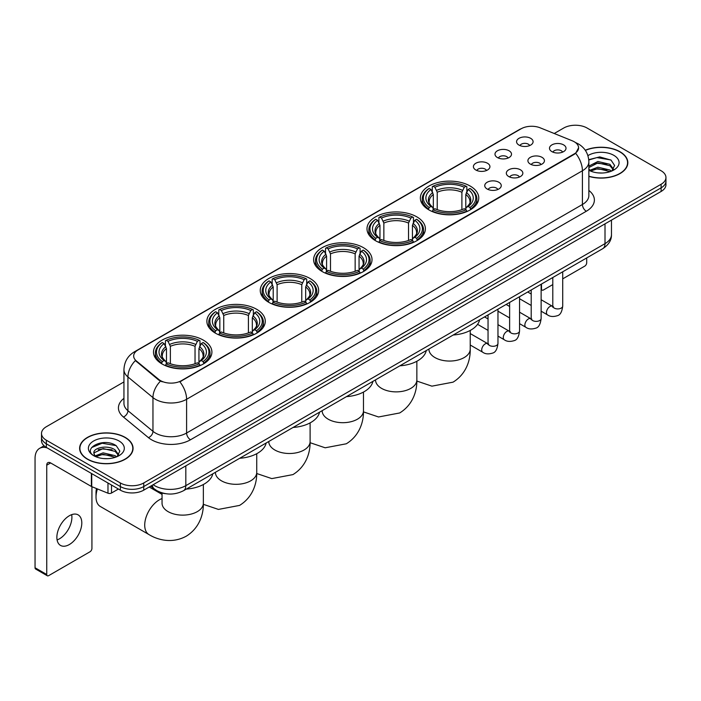 <?xml version="1.0" encoding="UTF-8"?>
<svg xmlns="http://www.w3.org/2000/svg" width="701" height="701" viewBox="0 0 701 701"><rect width="100%" height="100%" fill="white"/><g stroke="black" fill="none" stroke-linecap="round" stroke-linejoin="round"><path stroke-width="1.05" d="M256.724 309.316A29.197 16.859 0 0 0 224.898 305.662A29.197 16.859 0 0 0 206.874 321.242A29.197 16.859 0 0 0 215.426 333.159A29.197 16.859 0 0 0 247.251 336.813A29.197 16.859 0 0 0 265.276 321.242A29.197 16.859 0 0 0 256.724 309.316M416.841 216.872A29.197 16.859 0 0 0 385.015 213.218A29.197 16.859 0 0 0 366.991 228.798A29.197 16.859 0 0 0 375.543 240.715A29.197 16.859 0 0 0 407.369 244.369A29.197 16.859 0 0 0 425.393 228.798A29.197 16.859 0 0 0 416.841 216.872M363.469 247.69A29.197 16.859 0 0 0 331.643 244.036A29.197 16.859 0 0 0 313.619 259.607A29.197 16.859 0 0 0 322.171 271.532A29.197 16.859 0 0 0 353.996 275.186A29.197 16.859 0 0 0 372.021 259.607A29.197 16.859 0 0 0 363.469 247.69M310.096 278.499A29.197 16.859 0 0 0 278.271 274.845A29.197 16.859 0 0 0 260.246 290.424A29.197 16.859 0 0 0 268.798 302.341A29.197 16.859 0 0 0 300.624 305.995A29.197 16.859 0 0 0 318.648 290.424A29.197 16.859 0 0 0 310.096 278.499M203.351 340.134A29.197 16.859 0 0 0 171.526 336.48A29.197 16.859 0 0 0 153.501 352.051A29.197 16.859 0 0 0 162.054 363.977A29.197 16.859 0 0 0 193.879 367.631A29.197 16.859 0 0 0 211.904 352.051A29.197 16.859 0 0 0 203.351 340.134M470.213 186.063A29.197 16.859 0 0 0 438.388 182.4A29.197 16.859 0 0 0 420.363 197.98A29.197 16.859 0 0 0 428.916 209.897A29.197 16.859 0 0 0 460.741 213.56A29.197 16.859 0 0 0 478.765 197.98A29.197 16.859 0 0 0 470.213 186.063M497.403 157.541A8.263 4.776 180 0 1 495.765 156.192A8.263 4.776 180 0 1 498.507 150.259A8.263 4.776 180 0 1 509.092 150.794A8.263 4.776 180 0 1 510.731 156.192A8.263 4.776 180 0 1 497.403 157.541M508.085 158.032A4.96 2.865 0 0 0 506.753 156.638A4.96 2.865 0 0 0 501.872 155.911A4.96 2.865 0 0 0 498.411 158.032M475.821 170.001A8.263 4.776 180 0 1 474.183 168.652A8.263 4.776 180 0 1 476.917 162.72A8.263 4.776 180 0 1 487.51 163.254A8.263 4.776 180 0 1 489.149 168.652A8.263 4.776 180 0 1 475.821 170.001M486.503 170.492A4.96 2.865 0 0 0 485.171 169.099A4.96 2.865 0 0 0 480.29 168.371A4.96 2.865 0 0 0 476.829 170.492M518.985 145.081A8.263 4.776 180 0 1 517.347 143.731A8.263 4.776 180 0 1 520.089 137.799A8.263 4.776 180 0 1 530.675 138.334A8.263 4.776 180 0 1 532.313 143.731A8.263 4.776 180 0 1 518.985 145.081M529.667 145.571A4.96 2.865 0 0 0 528.335 144.178A4.96 2.865 0 0 0 523.454 143.451A4.96 2.865 0 0 0 519.993 145.571M530.324 164.087A8.263 4.776 180 0 1 528.685 162.737A8.263 4.776 180 0 1 531.419 156.805A8.263 4.776 180 0 1 542.013 157.339A8.263 4.776 180 0 1 543.652 162.737A8.263 4.776 180 0 1 530.324 164.087M541.006 164.577A4.96 2.865 0 0 0 539.674 163.184A4.96 2.865 0 0 0 534.793 162.457A4.96 2.865 0 0 0 531.332 164.577M508.742 176.547A8.263 4.776 180 0 1 507.103 175.197A8.263 4.776 180 0 1 509.837 169.265A8.263 4.776 180 0 1 520.431 169.8A8.263 4.776 180 0 1 522.07 175.197A8.263 4.776 180 0 1 508.742 176.547M519.423 177.038A4.96 2.865 0 0 0 518.092 175.644A4.96 2.865 0 0 0 513.211 174.917A4.96 2.865 0 0 0 509.75 177.038M487.16 189.007A8.263 4.776 180 0 1 485.521 187.658A8.263 4.776 180 0 1 488.255 181.725A8.263 4.776 180 0 1 498.849 182.26A8.263 4.776 180 0 1 500.488 187.658A8.263 4.776 180 0 1 487.16 189.007M497.841 189.498A4.96 2.865 0 0 0 496.51 188.105A4.96 2.865 0 0 0 491.629 187.377A4.96 2.865 0 0 0 488.168 189.498M551.906 151.626A8.263 4.776 180 0 1 550.267 150.277A8.263 4.776 180 0 1 553.01 144.345A8.263 4.776 180 0 1 563.595 144.879A8.263 4.776 180 0 1 565.234 150.277A8.263 4.776 180 0 1 551.906 151.626M562.588 152.117A4.96 2.865 0 0 0 561.256 150.724A4.96 2.865 0 0 0 556.375 149.996A4.96 2.865 0 0 0 552.914 152.117M572.244 140.787A14.879 8.587 180 0 1 574.233 141.751A14.879 8.587 180 0 1 578.588 147.823A14.879 8.587 180 0 1 574.233 153.896L181.533 380.617A14.879 8.587 180 0 1 158.829 379.469L136.371 360.954A14.879 8.587 180 0 1 133.681 356.02A14.879 8.587 180 0 1 138.036 349.948L521.115 128.782A14.879 8.587 180 0 1 540.164 127.819L572.244 140.787M165.602 493.679A16.526 9.542 180 0 1 155.14 489.78L150.715 486.126M588.866 176.38A26.717 15.431 0 0 0 627.833 162.667A26.717 15.431 0 0 0 620.008 151.758A26.717 15.431 0 0 0 585.274 150.242M125.242 437.415A26.717 15.431 0 0 0 96.116 434.068A26.717 15.431 0 0 0 79.625 448.325A26.717 15.431 0 0 0 87.45 459.225A26.717 15.431 0 0 0 116.568 462.572A26.717 15.431 0 0 0 133.067 448.325A26.717 15.431 0 0 0 125.242 437.415M578.588 147.823L575.67 153.291L574.233 154.334L179.859 381.817A19.286 11.137 60 0 1 186.597 399.29A22.038 12.723 180 0 1 155.429 399.29A22.038 12.723 180 0 1 152.958 397.59L127.932 376.954A22.038 12.723 180 0 1 123.946 369.655L123.946 403.39A22.038 12.723 0 0 0 127.932 410.69L152.958 431.325A22.038 12.723 0 0 0 155.429 433.025A22.038 12.723 0 0 0 186.597 433.025L582.417 204.499A22.038 12.723 0 0 0 588.866 195.509L588.866 161.765A22.038 12.723 180 0 1 582.417 170.764A19.286 11.137 -120 0 0 575.67 153.291M123.946 381.922L46.345 426.725A16.526 9.542 0 0 0 41.508 433.472L41.508 440.675A16.526 9.542 0 0 0 46.345 447.422L120.37 490.157L120.37 486.555A16.526 9.542 0 0 0 143.74 486.555L661.113 187.859A16.526 9.542 0 0 0 665.95 181.112A16.526 9.542 0 0 1 661.113 187.859L143.74 486.555A16.526 9.542 0 0 1 120.37 486.555L46.345 443.821L120.37 486.555L120.37 482.963A16.526 9.542 0 0 0 143.74 482.963L661.113 184.258A16.526 9.542 0 0 0 665.95 177.511A16.526 9.542 0 0 0 661.113 170.764L587.087 128.029A16.526 9.542 0 0 0 563.709 128.029L554.228 133.505M41.508 437.074A16.526 9.542 0 0 0 46.345 443.821A16.526 9.542 0 0 1 41.508 437.074M162.168 381.817L158.829 380.126L135.363 360.586A19.286 12.898 129.5 0 0 127.932 376.954L127.932 410.69A5.512 3.689 -50.5 0 1 123.42 417.016A27.549 15.904 180 0 1 123.946 398.343M41.508 433.472A16.526 9.542 0 0 0 46.345 440.219L120.37 482.963M120.37 490.157A16.526 9.542 0 0 0 143.74 490.157L661.113 191.461A16.526 9.542 0 0 0 665.95 184.714L665.95 177.511M588.866 176.196A26.445 15.264 0 0 0 627.561 162.667A26.445 15.264 0 0 0 619.815 151.872A26.445 15.264 0 0 0 585.379 150.4M598.128 172.893L602.282 173.016M589.874 170.255L597.892 167.197L609.914 170.01L611.368 171.175M590.61 171.026L597.892 168.626L610.177 171.622M588.866 168.468A12.452 7.185 0 0 0 590.715 171.123M588.866 166.111L597.892 161.484L609.914 164.297L613.498 169.239M588.866 167.539L597.892 162.912L609.914 165.725L613.209 169.607M588.989 170.308L589.629 170.702M588.866 170.255A17.963 10.366 0 0 0 613.813 170.001A17.963 10.366 0 0 0 613.813 155.333A17.963 10.366 0 0 0 587.911 155.631M611.798 171L614.611 165.48L611.053 160.117L599.705 156.901L588.761 159.662M589.997 170.816L588.866 169.484M588.787 159.994L596.91 157.585L610.808 159.951M592.95 164.016L596.91 163.298L606.838 164.157M592.95 169.73L596.91 169.011L606.838 169.87M541.128 288.637L541.505 288.856A2.751 1.595 120 0 0 542.075 290.109A2.751 1.595 120 0 0 543.459 289.977L552.791 284.588M562.71 278.858L584.748 266.135A2.751 1.595 120 0 0 586.702 262.761L586.702 257.942M541.505 288.856L541.505 284.028M87.643 459.12A26.445 15.264 0 0 0 116.462 462.423A26.445 15.264 0 0 0 132.787 448.325A26.445 15.264 0 0 0 125.041 437.52A26.445 15.264 0 0 0 96.221 434.217A26.445 15.264 0 0 0 79.896 448.325A26.445 15.264 0 0 0 87.643 459.12M103.354 458.542L107.507 458.664M95.099 455.913L103.117 452.855L115.148 455.668L116.603 456.833M95.844 456.684L103.117 454.283L115.411 457.271M95.231 456.465L93.943 453.451A12.452 7.185 0 0 0 95.949 456.78M118.723 454.896L115.148 449.954C107.674 444.373 92.295 447.816 93.943 453.451L93.89 452.899M93.969 453.626L94.32 452.697L103.117 448.57L115.148 451.383L118.443 455.264M117.032 456.658L119.845 451.129L116.287 445.766C103.687 436.705 81.29 448.649 94.223 455.965L94.863 456.36M119.047 440.99A17.963 10.366 0 0 0 93.645 440.99A17.963 10.366 0 0 0 93.645 455.65A17.963 10.366 0 0 0 119.047 455.65A17.963 10.366 0 0 0 119.047 440.99M91.594 447.571L102.144 443.242L116.042 445.608M98.184 449.674L102.144 448.955L112.064 449.805M98.184 455.387L102.144 454.669L112.064 455.519M428.39 209.59L429.178 207.505A26.226 15.142 0 0 1 429.178 188.455L430.984 189.498A23.694 13.678 0 0 0 430.984 206.462L432.762 207.47L433.332 209.599M433.332 208.732L433.332 194.492L430.984 189.498M432.289 191.759L432.289 186.659L433.069 186.212A26.226 15.142 0 0 1 466.06 186.212L464.255 187.246A23.694 13.678 0 0 0 434.874 187.246L437.231 192.24L437.231 209.66M461.898 209.66L461.898 192.24L464.255 187.246M453.205 335.008A30.301 17.499 0 0 0 479.65 319.744M432.289 211.106A27.33 15.781 0 0 0 466.84 211.106L466.06 209.748A26.226 15.142 0 0 1 433.069 209.748L432.289 211.571M466.84 211.571L466.84 211.106M429.178 188.455L428.39 188.902A27.33 15.781 0 0 0 422.239 198.882A27.33 15.781 0 0 0 428.39 208.854M466.06 186.212L466.84 186.659L466.84 191.759M433.069 209.748L434.874 208.714A23.694 13.678 0 0 0 464.255 208.714L466.06 209.748M430.984 206.462L429.178 207.505M434.874 187.246L433.069 186.212M432.762 192.565A21.188 12.232 0 0 0 432.762 207.47L432.859 207.54C429.853 204.631 428.626 202.65 429.178 201.608A20.382 11.768 0 0 1 433.332 194.492M470.739 208.854A27.33 15.781 0 0 0 476.89 198.882A27.33 15.781 0 0 0 470.739 188.902L469.959 188.455A26.226 15.142 0 0 1 469.959 207.505L470.739 209.59M469.959 207.505L468.154 206.462A23.694 13.678 0 0 0 468.154 189.498L469.959 188.455M468.154 189.498L465.797 194.492L465.797 208.732L466.375 207.47L468.154 206.462M465.797 194.492A20.382 11.768 0 0 1 469.95 201.608C470.502 202.659 469.276 204.631 466.27 207.54L466.375 207.47A21.188 12.232 0 0 0 466.375 192.565M465.797 209.599L465.797 208.732M375.017 240.408L375.806 238.314A26.226 15.142 0 0 1 375.806 219.273L377.602 220.316A23.694 13.678 0 0 0 377.602 237.28L379.39 238.287L379.96 240.417M379.96 239.549L379.96 225.301L377.602 220.316M378.917 222.567L378.917 217.468L379.697 217.021A26.226 15.142 0 0 1 412.687 217.021L410.882 218.064A23.694 13.678 0 0 0 381.502 218.064L383.859 223.058L383.859 240.469M408.525 240.469L408.525 223.058L410.882 218.064M399.833 365.826A30.301 17.499 0 0 0 426.278 350.561M378.917 241.915A27.33 15.781 0 0 0 413.467 241.915L412.687 240.566A26.226 15.142 0 0 1 379.697 240.566L378.917 242.388M413.467 242.388L413.467 241.915M375.806 219.273L375.017 219.72A27.33 15.781 0 0 0 368.866 229.691A27.33 15.781 0 0 0 375.017 239.672M412.687 217.021L413.467 217.468L413.467 222.567M379.697 240.566L381.502 239.523A23.694 13.678 0 0 0 410.882 239.523L412.687 240.566M377.602 237.28L375.806 238.314M381.502 218.064L379.697 217.021M379.39 223.382A21.188 12.232 0 0 0 379.39 238.287L379.486 238.358C376.472 235.44 375.254 233.468 375.806 232.425A20.382 11.768 0 0 1 379.96 225.301M417.367 239.672A27.33 15.781 0 0 0 423.518 229.691A27.33 15.781 0 0 0 417.367 219.72L416.578 219.273A26.226 15.142 0 0 1 416.578 238.314L417.367 240.408M416.578 238.314L414.782 237.28A23.694 13.678 0 0 0 414.782 220.316L416.578 219.273M414.782 220.316L412.425 225.301L412.425 239.549L413.003 238.287L414.782 237.28M412.425 225.301A20.382 11.768 0 0 1 416.578 232.425C417.13 233.477 415.903 235.448 412.898 238.358L413.003 238.287A21.188 12.232 0 0 0 413.003 223.382M412.425 240.417L412.425 239.549M321.645 271.217L322.434 269.131A26.226 15.142 0 0 1 322.434 250.091L324.23 251.124A23.694 13.678 0 0 0 324.23 268.089L326.018 269.105L326.587 271.226M326.587 270.358L326.587 256.119L324.23 251.124M325.544 253.385L325.544 248.285L326.324 247.839A26.226 15.142 0 0 1 359.315 247.839L357.51 248.881A23.694 13.678 0 0 0 328.129 248.881L330.486 253.867L330.486 271.287M355.153 271.287L355.153 253.867L357.51 248.881M346.46 396.635A30.301 17.499 0 0 0 372.906 381.37M325.544 272.733A27.33 15.781 0 0 0 360.095 272.733L359.315 271.383A26.226 15.142 0 0 1 326.324 271.383L325.544 273.197M360.095 273.197L360.095 272.733M322.434 250.091L321.645 250.537A27.33 15.781 0 0 0 315.494 260.509A27.33 15.781 0 0 0 321.645 270.481M359.315 247.839L360.095 248.285L360.095 253.385M326.324 271.383L328.129 270.341A23.694 13.678 0 0 0 357.51 270.341L359.315 271.383M324.23 268.089L322.434 269.131M328.129 248.881L326.324 247.839M326.018 254.2A21.188 12.232 0 0 0 326.018 269.105L326.114 269.166C323.1 266.257 321.873 264.277 322.434 263.243A20.382 11.768 0 0 1 326.587 256.119M363.994 270.481A27.33 15.781 0 0 0 370.146 260.509A27.33 15.781 0 0 0 363.994 250.537L363.206 250.091A26.226 15.142 0 0 1 363.206 269.131L363.994 271.217M363.206 269.131L361.409 268.089A23.694 13.678 0 0 0 361.409 251.124L363.206 250.091M361.409 251.124L359.052 256.119L359.052 270.358L359.622 269.105L361.409 268.089M359.052 256.119A20.382 11.768 0 0 1 363.206 263.243C363.758 264.286 362.531 266.266 359.525 269.166L359.622 269.105A21.188 12.232 0 0 0 359.622 254.2M359.052 271.226L359.052 270.358M268.273 302.035L269.061 299.949A26.226 15.142 0 0 1 269.061 280.899L270.858 281.942A23.694 13.678 0 0 0 270.858 298.906L272.645 299.914L273.215 302.043M273.215 301.176L273.215 286.937L270.858 281.942M272.172 284.203L272.172 279.103L272.952 278.647A26.226 15.142 0 0 1 305.943 278.647L304.138 279.69A23.694 13.678 0 0 0 274.757 279.69L277.114 284.685L277.114 302.105M301.78 302.105L301.78 284.685L304.138 279.69M293.088 427.452A30.301 17.499 0 0 0 319.533 412.188M272.172 303.551A27.33 15.781 0 0 0 306.723 303.551L305.943 302.192A26.226 15.142 0 0 1 272.952 302.192L272.172 304.015M306.723 304.015L306.723 303.551M269.061 280.899L268.273 281.346A27.33 15.781 0 0 0 262.121 291.327A27.33 15.781 0 0 0 268.273 301.299M305.943 278.647L306.723 279.103L306.723 284.203M272.952 302.192L274.757 301.158A23.694 13.678 0 0 0 304.138 301.158L305.943 302.192M270.858 298.906L269.061 299.949M274.757 279.69L272.952 278.647M272.645 285.009A21.188 12.232 0 0 0 272.645 299.914L272.742 299.984C269.727 297.075 268.501 295.095 269.061 294.052A20.382 11.768 0 0 1 273.215 286.937M310.622 301.299A27.33 15.781 0 0 0 316.773 291.327A27.33 15.781 0 0 0 310.622 281.346L309.833 280.899A26.226 15.142 0 0 1 309.833 299.949L310.622 302.035M309.833 299.949L308.037 298.906A23.694 13.678 0 0 0 308.037 281.942L309.833 280.899M308.037 281.942L305.68 286.937L305.68 301.176L306.249 299.914L308.037 298.906M305.68 286.937A20.382 11.768 0 0 1 309.833 294.052C310.385 295.103 309.159 297.075 306.153 299.984L306.249 299.914A21.188 12.232 0 0 0 306.249 285.009M305.68 302.043L305.68 301.176M214.9 332.852L215.689 330.758A26.226 15.142 0 0 1 215.689 311.717L217.485 312.76A23.694 13.678 0 0 0 217.485 329.715L219.273 330.732L219.842 332.861M219.842 331.994L219.842 317.746L217.485 312.76M218.8 315.012L218.8 309.912L219.579 309.465A26.226 15.142 0 0 1 252.57 309.465L250.765 310.508A23.694 13.678 0 0 0 221.385 310.508L223.742 315.503L223.742 332.914M248.408 332.914L248.408 315.503L250.765 310.508M239.716 458.27A30.301 17.499 0 0 0 266.161 443.006M218.8 334.359A27.33 15.781 0 0 0 253.35 334.359L252.57 333.01A26.226 15.142 0 0 1 219.579 333.01L218.8 334.833M253.35 334.833L253.35 334.359M215.689 311.717L214.9 312.164A27.33 15.781 0 0 0 208.749 322.136A27.33 15.781 0 0 0 214.9 332.116M252.57 309.465L253.35 309.912L253.35 315.012M219.579 333.01L221.385 331.967A23.694 13.678 0 0 0 250.765 331.967L252.57 333.01M217.485 329.715L215.689 330.758M221.385 310.508L219.579 309.465M219.273 315.827A21.188 12.232 0 0 0 219.273 330.732L219.369 330.793C216.355 327.884 215.128 325.912 215.689 324.87A20.382 11.768 0 0 1 219.842 317.746M257.249 332.116A27.33 15.781 0 0 0 263.401 322.136A27.33 15.781 0 0 0 257.249 312.164L256.461 311.717A26.226 15.142 0 0 1 256.461 330.758L257.249 332.852M256.461 330.758L254.665 329.715A23.694 13.678 0 0 0 254.665 312.76L256.461 311.717M254.665 312.76L252.307 317.746L252.307 331.994L252.877 330.732L254.665 329.715M252.307 317.746A20.382 11.768 0 0 1 256.461 324.87C257.013 325.912 255.786 327.893 252.781 330.793L252.877 330.732A21.188 12.232 0 0 0 252.877 315.827M252.307 332.861L252.307 331.994M97.439 488.939A20.662 11.926 120 0 0 96.019 497.018L96.019 492.523A15.15 8.745 -60 0 1 96.501 488.562M96.019 497.018A20.662 11.926 120 0 0 100.296 506.472L148.998 534.591A20.662 11.926 -60 0 1 145.826 518.039A20.662 11.926 -60 0 1 159.329 499.831A20.662 11.926 -60 0 1 162.045 498.56M161.528 363.661L162.317 361.576A26.226 15.142 0 0 1 162.317 342.526L164.113 343.569A23.694 13.678 0 0 0 164.113 360.533L165.892 361.55L166.47 363.67M166.47 362.803L166.47 348.563L164.113 343.569M165.427 345.83L165.427 340.73L166.207 340.283A26.226 15.142 0 0 1 199.198 340.283L197.393 341.326A23.694 13.678 0 0 0 168.012 341.326L170.369 346.312L170.369 363.731M195.036 363.731L195.036 346.312L197.393 341.326M186.343 489.079A30.301 17.499 0 0 0 212.789 473.815M165.427 365.177A27.33 15.781 0 0 0 199.978 365.177L199.198 363.828A26.226 15.142 0 0 1 166.207 363.828L165.427 365.642M199.978 365.642L199.978 365.177M162.317 342.526L161.528 342.982A27.33 15.781 0 0 0 155.377 352.954A27.33 15.781 0 0 0 161.528 362.925M199.198 340.283L199.978 340.73L199.978 345.83M166.207 363.828L168.012 362.785A23.694 13.678 0 0 0 197.393 362.785L199.198 363.828M164.113 360.533L162.317 361.576M168.012 341.326L166.207 340.283M165.892 346.636A21.188 12.232 0 0 0 165.892 361.55L165.997 361.611C162.982 358.702 161.756 356.721 162.317 355.687A20.382 11.768 0 0 1 166.47 348.563M203.877 362.925A27.33 15.781 0 0 0 210.028 352.954A27.33 15.781 0 0 0 203.877 342.982L203.088 342.526A26.226 15.142 0 0 1 203.088 361.576L203.877 363.661M203.088 361.576L201.292 360.533A23.694 13.678 0 0 0 201.292 343.569L203.088 342.526M201.292 343.569L198.935 348.563L198.935 362.803L199.505 361.55L201.292 360.533M198.935 348.563A20.382 11.768 0 0 1 203.088 355.687C203.641 356.73 202.414 358.71 199.408 361.611L199.505 361.55A21.188 12.232 0 0 0 199.505 346.636M198.935 363.67L198.935 362.803M71.686 514.657A17.63 10.182 -60 0 1 59.445 538.832A17.63 10.182 -60 0 1 57.088 539.936M69.329 544.546A17.63 10.182 120 0 0 80.852 529.01A17.63 10.182 120 0 0 78.153 514.885A17.63 10.182 120 0 0 69.329 515.752A17.63 10.182 120 0 0 57.815 531.288A17.63 10.182 120 0 0 60.514 545.422A17.63 10.182 120 0 0 69.329 544.546M111.503 485.039L111.503 493.022L118.416 489.035M47.169 447.895A22.038 12.723 -120 0 0 39.615 448.351A22.038 12.723 -120 0 0 35.05 458.445L35.05 567.757L46.739 574.505L46.739 465.192A5.512 3.181 60 0 1 47.878 462.669A5.512 3.181 60 0 1 50.63 462.94L91.367 486.459L91.367 473.412M46.739 574.505A2.751 1.595 120 0 0 47.309 575.766L35.62 569.019A2.751 1.595 -60 0 1 35.05 567.757M47.309 575.766A2.751 1.595 120 0 0 48.684 575.626L89.982 551.783A2.751 1.595 120 0 0 91.927 548.41L91.927 486.713M111.503 493.022A2.751 1.595 180 0 1 107.98 493.206L91.735 486.634A2.751 1.595 180 0 1 91.367 486.459M136.371 360.954L136.371 361.602M158.829 379.469L158.829 380.126M181.533 380.617L181.533 381.064M574.233 153.896L574.233 154.334M190.497 439.772A5.512 3.181 60 0 1 186.597 433.025L186.597 399.29L582.417 170.764L582.417 204.499A5.512 3.181 60 0 0 586.308 211.255L190.497 439.772A27.549 15.904 180 0 1 151.539 439.772A27.549 15.904 180 0 1 148.446 437.652L123.42 417.016M588.866 161.765C588.498 153.843 585.011 147.902 578.421 143.942L575.635 142.583A19.286 9.034 112 0 0 575.381 142.496M136.397 351.078A19.286 11.137 -120 0 0 134.399 351.832C127.801 355.784 124.322 361.725 123.946 369.655M134.399 351.832L519.494 129.492A19.286 11.137 60 0 1 520.957 128.87M160.476 381.142A19.286 12.898 129.5 0 0 152.958 397.59L152.958 431.325A5.512 3.689 -50.5 0 1 148.446 437.652M588.866 190.462A27.549 15.904 180 0 1 586.308 211.255M143.74 482.963L143.74 490.157M661.113 184.258L661.113 191.461M46.345 440.219L46.345 447.422M153.168 484.715A22.038 12.723 0 0 0 154.649 485.662A22.038 12.723 0 0 0 185.818 485.662L605.007 243.641A22.038 12.723 0 0 0 611.465 234.642C611.622 240.11 608.713 244.789 602.729 248.689L183.539 490.7A11.023 6.362 60 0 0 185.818 485.662L185.818 465.867M605.007 223.847L605.007 243.641A11.023 6.362 60 0 1 602.729 248.689M152.275 485.232A11.023 7.369 129.5 0 0 154.202 488.816L150.855 486.056M470.222 330.443L470.222 349.133A20.662 11.926 180 0 1 464.176 357.563A20.662 11.926 180 0 1 434.953 357.563A20.662 11.926 180 0 1 428.907 349.133L428.951 349.939M461.898 192.24A20.382 11.768 0 0 0 437.231 192.24M462.476 190.321A21.188 12.232 0 0 0 436.653 190.321M416.85 361.252L416.85 379.942A20.662 11.926 180 0 1 410.804 388.38A20.662 11.926 180 0 1 381.581 388.38A20.662 11.926 180 0 1 375.534 379.942L375.578 380.757M408.525 223.058A20.382 11.768 0 0 0 383.859 223.058M409.104 221.13A21.188 12.232 0 0 0 383.281 221.13M363.477 392.069L363.477 410.76A20.662 11.926 180 0 1 357.431 419.198A20.662 11.926 180 0 1 328.208 419.198A20.662 11.926 180 0 1 322.162 410.76L322.206 411.566M355.153 253.867A20.382 11.768 0 0 0 330.486 253.867M355.731 251.948A21.188 12.232 0 0 0 329.908 251.948M310.105 422.878L310.105 441.577A20.662 11.926 180 0 1 304.059 450.007A20.662 11.926 180 0 1 274.836 450.007A20.662 11.926 180 0 1 268.79 441.577L268.834 442.384M301.78 284.685A20.382 11.768 0 0 0 277.114 284.685M302.359 282.757A21.188 12.232 0 0 0 276.536 282.757M256.732 453.696L256.732 472.386A20.662 11.926 180 0 1 250.686 480.825A20.662 11.926 180 0 1 221.463 480.825A20.662 11.926 180 0 1 215.417 472.386L215.461 473.193M248.408 315.503A20.382 11.768 0 0 0 223.742 315.503M248.986 313.575A21.188 12.232 0 0 0 223.163 313.575M203.36 484.514L203.36 503.204A20.662 11.926 180 0 1 197.314 511.634A20.662 11.926 180 0 1 168.091 511.634A20.662 11.926 180 0 1 162.045 503.204L162.089 504.01M195.036 346.312A20.382 11.768 0 0 0 170.369 346.312M195.614 344.393A21.188 12.232 0 0 0 169.791 344.393M562.71 271.786L562.71 306.057A4.96 2.865 180 0 1 561.028 308.203A4.96 2.865 180 0 1 554.246 308.081A4.96 2.865 180 0 1 552.791 306.057L552.633 307.126L553.08 306.766M562.71 306.057C562.036 311.814 560.248 315.029 557.365 315.704C553.264 316.975 549.97 316.686 547.481 314.854A4.96 2.865 -60 0 1 546.719 310.876A4.96 2.865 -60 0 1 549.961 306.503A4.96 2.865 -60 0 1 550.18 306.39A4.96 2.865 -60 0 1 552.441 306.258L553.448 306.661M541.128 284.247L541.128 318.517A4.96 2.865 180 0 1 539.446 320.664A4.96 2.865 180 0 1 532.664 320.541A4.96 2.865 180 0 1 531.209 318.517L531.051 319.586L531.498 319.227M541.128 318.517C540.445 324.274 538.666 327.49 535.783 328.164C531.682 329.435 528.388 329.146 525.899 327.314A4.96 2.865 -60 0 1 525.137 323.336A4.96 2.865 -60 0 1 528.379 318.973A4.96 2.865 -60 0 1 528.598 318.85A4.96 2.865 -60 0 1 530.859 318.727L531.866 319.121M519.546 296.707L519.546 330.977A4.96 2.865 180 0 1 517.864 333.124A4.96 2.865 180 0 1 511.082 333.001A4.96 2.865 180 0 1 509.627 330.977L509.469 332.046L509.916 331.687M519.546 330.977C518.863 336.734 517.084 339.95 514.192 340.625C510.1 341.895 506.805 341.606 504.317 339.775A4.96 2.865 -60 0 1 503.555 335.797A4.96 2.865 -60 0 1 506.797 331.433A4.96 2.865 -60 0 1 507.016 331.31A4.96 2.865 -60 0 1 509.276 331.187L510.284 331.582M497.964 309.167L497.964 343.437A4.96 2.865 180 0 1 496.282 345.584A4.96 2.865 180 0 1 489.5 345.462A4.96 2.865 180 0 1 488.045 343.437L487.887 344.515L488.325 344.147M497.964 343.437C497.281 349.194 495.502 352.41 492.61 353.085C488.518 354.355 485.223 354.075 482.735 352.235A4.96 2.865 -60 0 1 481.973 348.257A4.96 2.865 -60 0 1 485.215 343.893A4.96 2.865 -60 0 1 485.434 343.77A4.96 2.865 -60 0 1 487.694 343.648L488.702 344.042M46.739 465.192L50.63 462.94M91.735 473.622L91.735 486.634M107.98 493.206L107.98 482.998M519.494 129.492L523.034 127.845M183.539 490.7C174.672 495.16 165.804 495.16 156.936 490.7L154.202 488.816M611.465 234.642L611.465 220.123M627.561 164.875L627.561 162.667M542.075 290.109L541.128 289.566M132.787 450.533L132.787 448.325M79.896 450.533L79.896 448.325M470.222 349.133C470.502 359.508 466.647 373.835 453.048 382.159L431.904 386.155L416.841 381.072M422.239 203.921L422.239 198.882M476.89 203.921L476.89 198.882M416.85 379.942C417.13 390.317 413.275 404.643 399.675 412.968L378.531 416.972L363.469 411.881M368.866 234.739L368.866 229.691M423.518 234.739L423.518 229.691M363.477 410.76C363.758 421.135 359.902 435.461 346.303 443.786L325.159 447.79L310.096 442.699M315.494 265.548L315.494 260.509M370.146 265.548L370.146 260.509M310.105 441.577C310.385 451.952 306.53 466.279 292.93 474.603L271.786 478.599L256.724 473.517M262.121 296.365L262.121 291.327M316.773 296.365L316.773 291.327M256.732 472.386C257.013 482.761 253.157 497.088 239.558 505.412L218.414 509.417L203.351 504.326M208.749 327.183L208.749 322.136M263.401 327.183L263.401 322.136M203.36 503.204C203.641 513.579 199.785 527.906 186.186 536.23C172.174 543.845 157.848 540.024 148.998 534.591M155.377 357.992L155.377 352.954M210.028 357.992L210.028 352.954M162.045 494.407L149.208 487.002M162.045 493.04L162.045 503.204M547.481 314.854L541.128 311.183M531.209 305.461L519.546 298.722M552.791 277.517L552.791 306.057M552.441 306.258L541.128 299.73M531.209 294.008L527.722 291.993M525.899 327.314L519.546 323.643M509.627 317.921L497.964 311.183M531.209 289.977L531.209 318.517M530.859 318.727L519.546 312.19M509.627 306.468L506.14 304.453M504.317 339.775L497.964 336.103M488.045 330.381L477.565 324.326M509.627 302.438L509.627 330.977M509.276 331.187L497.964 324.651M488.045 318.929L484.557 316.913M482.735 352.235L470.222 345.015M488.045 314.898L488.045 343.437M487.694 343.648L470.222 333.562M39.615 448.351L44.075 445.783"/></g></svg>
